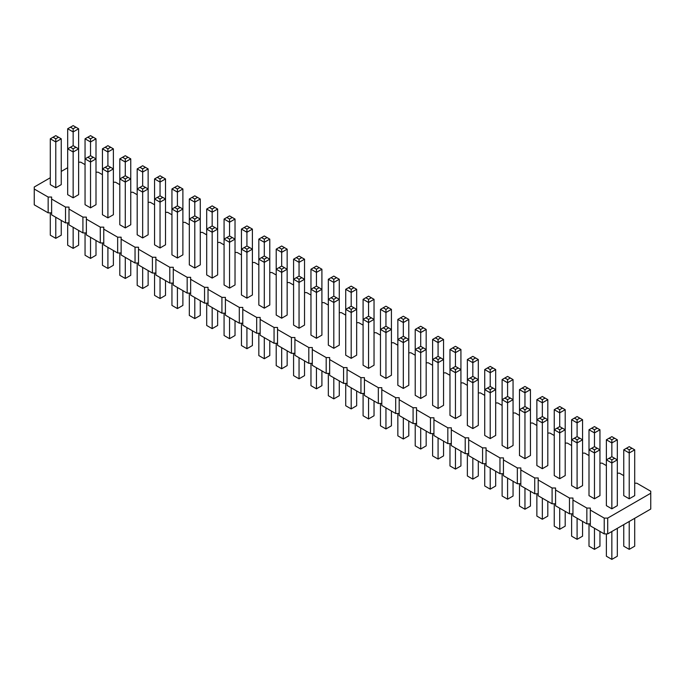 <?xml version="1.0" encoding="UTF-8"?>
<svg xmlns="http://www.w3.org/2000/svg" width="685" height="685" viewBox="0 0 685 685"><rect width="100%" height="100%" fill="white"/><g stroke="black" fill="none" stroke-linecap="round" stroke-linejoin="round"><path stroke-width="1.03" d="M50.296 177.749L34.25 187.014L34.25 189.026L48.155 197.049L51.623 197.049L51.623 199.052L65.529 207.084L69.005 207.084L69.005 209.088L82.911 217.111L86.378 217.111L86.378 219.123L100.284 227.146L103.76 227.146L103.76 229.15L117.657 237.181L121.134 237.181L121.134 239.185L135.039 247.216L138.516 247.216L138.516 249.22L152.412 257.243L155.889 257.243L155.889 259.255L169.794 267.278L173.271 267.278L173.271 269.282L187.168 277.314L190.644 277.314L190.644 279.317L204.55 287.34L208.026 287.34L208.026 289.353L221.923 297.376L225.399 297.376L225.399 299.379L239.305 307.411L242.781 307.411L242.781 309.414L256.678 317.438L260.154 317.438L260.154 319.45L274.06 327.473L277.536 327.473L277.536 329.485L291.433 337.508L294.91 337.508L294.91 339.512L308.815 347.543L312.291 347.543L312.291 349.547L326.188 357.57L329.665 357.57L329.665 359.582L343.57 367.605L347.047 367.605L347.047 369.609L360.944 377.64L364.42 377.64L364.42 379.644L378.325 387.667L381.793 387.667L381.793 389.679L395.699 397.702L399.175 397.702L399.175 399.706L413.081 407.738L416.548 407.738L416.548 409.741L430.454 417.773L433.93 417.773L433.93 419.777L447.827 427.8L451.304 427.8L451.304 429.812L465.209 437.835L468.686 437.835L468.686 439.838L482.582 447.87L486.059 447.87L486.059 449.874L499.964 457.897L503.441 457.897L503.441 459.909L517.338 467.932L520.814 467.932L520.814 469.936L534.72 477.967L538.196 477.967L538.196 479.971L552.093 488.003L555.569 488.003L555.569 490.006L569.475 498.029L572.951 498.029L572.951 500.041L586.848 508.065L590.324 508.065L590.324 525.866L604.23 533.898L607.706 533.898L650.75 509.041L650.75 491.239L636.844 483.208L634.704 483.208M607.706 533.898L607.706 518.1L650.75 493.243M34.25 189.026L34.25 204.824L48.155 212.847L51.623 212.847M51.623 199.052L51.623 214.859L65.529 222.882L69.005 222.882M69.005 209.088L69.005 224.885L82.911 232.917L86.378 232.917M86.378 219.123L86.378 234.921L100.284 242.944L103.76 242.944M103.76 229.15L103.76 244.956L117.657 252.979L121.134 252.979M121.134 239.185L121.134 254.983L135.039 263.014L138.516 263.014M138.516 249.22L138.516 265.018L152.412 273.041L155.889 273.041M155.889 259.255L155.889 275.053L169.794 283.076L173.271 283.076M173.271 269.282L173.271 285.088L187.168 293.111L190.644 293.111M190.644 279.317L190.644 295.115L204.55 303.147L208.026 303.147M208.026 289.353L208.026 305.15L221.923 313.173L225.399 313.173M225.399 299.379L225.399 315.186L239.305 323.209L242.781 323.209M242.781 309.414L242.781 325.212L256.678 333.244L260.154 333.244M260.154 319.45L260.154 335.248L274.06 343.271L277.536 343.271M277.536 329.485L277.536 345.283L291.433 353.306L294.91 353.306M294.91 339.512L294.91 355.309L308.815 363.341L312.291 363.341M312.291 349.547L312.291 365.345L326.188 373.376L329.665 373.376M329.665 359.582L329.665 375.38L343.57 383.403L347.047 383.403M347.047 369.609L347.047 385.415L360.944 393.438L364.42 393.438M364.42 379.644L364.42 395.442L378.325 403.474L381.793 403.474M381.793 389.679L381.793 405.477L395.699 413.5L399.175 413.5M399.175 399.706L399.175 415.512L413.081 423.535L416.548 423.535M416.548 409.741L416.548 425.539L430.454 433.571L433.93 433.571M433.93 419.777L433.93 435.574L447.827 443.606L451.304 443.606M451.304 429.812L451.304 445.61L465.209 453.633L468.686 453.633M468.686 439.838L468.686 455.645L482.582 463.668L486.059 463.668M486.059 449.874L486.059 465.672L499.964 473.703L503.441 473.703M503.441 459.909L503.441 475.707L517.338 483.73L520.814 483.73M520.814 469.936L520.814 485.742L534.72 493.765L538.196 493.765M538.196 479.971L538.196 495.769L552.093 503.8L555.569 503.8M555.569 490.006L555.569 505.804L569.475 513.827L572.951 513.827M572.951 500.041L572.951 515.839L586.848 523.862L590.324 523.862M623.752 475.647L619.471 473.181L617.322 473.181M606.379 465.62L602.089 463.146L599.949 463.146M588.997 455.585L584.716 453.11L582.567 453.11M571.624 445.55L567.343 443.084L565.193 443.084M554.242 435.523L549.961 433.048L547.812 433.048M536.869 425.488L532.587 423.013L530.438 423.013M519.487 415.452L515.206 412.978L513.056 412.978M502.114 405.426L497.832 402.951L495.683 402.951M484.732 395.391L480.45 392.916L478.301 392.916M467.358 385.355L463.077 382.881L460.928 382.881M449.976 375.32L445.695 372.854L443.546 372.854M432.603 365.293L428.322 362.819L426.173 362.819M415.221 355.258L410.94 352.784L408.791 352.784M397.848 345.223L393.567 342.757L391.418 342.757M380.466 335.196L376.185 332.722L374.036 332.722M363.093 325.161L358.812 322.686L356.662 322.686M345.719 315.126L341.43 312.651L339.281 312.651M328.338 305.09L324.056 302.624L321.907 302.624M310.964 295.064L306.675 292.589L304.534 292.589M293.582 285.029L289.301 282.554L287.152 282.554M276.209 274.993L271.919 272.527L269.779 272.527M258.827 264.967L254.546 262.492L252.397 262.492M241.454 254.931L237.173 252.457L235.024 252.457M224.072 244.896L219.791 242.421L217.642 242.421M206.699 234.869L202.417 232.395L200.268 232.395M189.317 224.834L185.036 222.36L182.886 222.36M171.944 214.799L167.662 212.324L165.513 212.324M154.562 204.764L150.28 202.298L148.131 202.298M137.188 194.737L132.907 192.262L130.758 192.262M119.806 184.702L115.525 182.227L113.376 182.227M102.433 174.666L98.152 172.2L96.003 172.2M85.051 164.64L80.77 162.165L78.621 162.165M67.678 167.714L61.248 171.43M590.324 510.068L604.23 518.1L607.706 518.1M321.907 269.231L319.167 267.647L316.436 269.231L316.436 272.39L321.907 269.231L321.907 289.293L316.436 286.133L316.436 272.39L310.964 269.231L310.964 335.111L316.436 338.27L321.907 335.111L321.907 289.293L316.436 292.452L316.436 289.293L313.696 287.717L310.964 289.293L316.436 292.452L316.436 338.27M299.054 328.243L304.534 325.084L304.534 279.257L299.054 282.425L299.054 279.257L296.322 277.682L293.582 279.257L299.054 282.425L299.054 328.243L293.582 325.084L293.582 259.195L299.054 262.355L299.054 259.195L301.794 257.62L304.534 259.195L299.054 262.355L299.054 276.098L296.322 277.682M281.681 318.208L281.681 272.39L276.209 269.231L276.209 315.049L281.681 318.208L287.152 315.049L287.152 269.231L281.681 272.39L281.681 269.231L284.412 267.647L287.152 269.231L287.152 249.16L281.681 252.32L281.681 249.16L278.941 247.585L276.209 249.16L281.681 252.32L281.681 266.071L284.412 267.647M246.925 298.146L246.925 252.32L241.454 249.16L241.454 294.987L246.925 298.146L252.397 294.987L252.397 249.16L246.925 252.32L246.925 249.16L249.657 247.585L252.397 249.16L252.397 229.098L246.925 232.258L246.925 229.098L244.185 227.514L241.454 229.098L246.925 232.258L246.925 246.001L249.657 247.585M264.299 308.173L264.299 262.355L258.827 259.195L264.299 256.036L264.299 242.293L258.827 239.133L258.827 305.013L264.299 308.173L269.779 305.013L269.779 239.133L264.299 242.293L264.299 239.133L267.039 237.549L269.779 239.133M403.319 388.438L403.319 342.62L397.848 339.46L397.848 385.278L403.319 388.438L408.791 385.278L408.791 339.46L403.319 342.62L403.319 339.46L406.059 337.876L408.791 339.46L408.791 319.39L403.319 322.549L403.319 319.39L400.588 317.814L397.848 319.39L403.319 322.549L403.319 336.301L406.059 337.876M363.093 299.328L365.833 297.744L368.564 299.328L368.564 302.487L374.036 299.328L374.036 319.39L368.564 316.23L368.564 302.487L363.093 299.328L363.093 365.208L368.564 368.376L374.036 365.208L374.036 319.39L368.564 322.549L368.564 319.39L365.833 317.814L363.093 319.39L368.564 322.549L368.564 368.376M385.946 378.403L391.418 375.243L391.418 329.425L385.946 332.585L385.946 329.425L383.206 327.841L380.466 329.425L385.946 332.585L385.946 378.403L380.466 375.243L380.466 309.363L385.946 312.523L385.946 309.363L383.206 307.779L380.466 309.363M328.338 279.257L328.338 345.146L333.809 348.305L339.281 345.146L339.281 279.257L333.809 282.425L333.809 279.257L331.078 277.682L328.338 279.257L333.809 282.425L333.809 296.168L336.549 297.744L333.809 299.328L333.809 348.305M345.719 289.293L345.719 355.181L351.191 358.341L356.662 355.181L356.662 289.293L351.191 292.452L351.191 289.293L348.451 287.717L345.719 289.293L351.191 292.452L351.191 306.204L353.922 307.779L351.191 309.363L351.191 358.341M420.701 398.473L426.173 395.313L426.173 329.425L420.701 332.585L420.701 329.425L417.961 327.841L415.221 329.425L420.701 332.585L420.701 346.327L417.961 347.911L420.701 349.487L420.701 398.473L415.221 395.313L415.221 329.425M629.224 498.8L629.224 452.982L623.752 449.814L623.752 495.64L629.224 498.8L634.704 495.64L634.704 449.814L629.224 452.982L629.224 449.814L631.964 448.238L634.704 449.814M542.34 468.703L547.812 465.543L547.812 399.655L542.34 402.814L542.34 399.655L539.6 398.071L536.869 399.655L542.34 402.814L542.34 416.557L539.6 418.141L542.34 419.717L542.34 468.703L536.869 465.543L536.869 399.655M577.095 488.765L577.095 442.947L582.567 439.787L577.095 436.628L577.095 422.876L571.624 419.717L571.624 485.605L577.095 488.765L582.567 485.605L582.567 419.717L577.095 422.876L577.095 419.717L579.835 418.141L582.567 419.717M559.713 478.729L565.193 475.57L565.193 409.69L559.713 412.849L559.713 409.69L556.982 408.106L554.242 409.69L559.713 412.849L559.713 426.592L562.453 428.176L559.713 429.752L559.713 478.729L554.242 475.57L554.242 409.69M611.851 508.827L617.322 505.667L617.322 439.787L611.851 442.947L611.851 439.787L609.111 438.203L606.379 439.787L611.851 442.947L611.851 456.69L614.582 458.274L611.851 459.849L611.851 508.827L606.379 505.667L606.379 439.787M588.997 429.752L588.997 495.64L594.469 498.8L599.949 495.64L599.949 429.752L594.469 432.911L594.469 429.752L591.737 428.176L588.997 429.752L594.469 432.911L594.469 446.654L597.209 448.238L594.469 449.814L594.469 498.8M524.958 458.667L524.958 412.849L519.487 409.69L519.487 455.508L524.958 458.667L530.438 455.508L530.438 409.69L524.958 412.849L524.958 409.69L527.698 408.106L530.438 409.69L530.438 389.619L524.958 392.779L524.958 389.619L522.227 388.044L519.487 389.619L524.958 392.779L524.958 406.53L527.698 408.106M438.075 408.5L438.075 362.682L443.546 359.522L438.075 356.363L438.075 342.62L432.603 339.46L432.603 405.34L438.075 408.5L443.546 405.34L443.546 339.46L438.075 342.62L438.075 339.46L440.815 337.876L443.546 339.46M455.456 418.535L455.456 372.717L460.928 369.558L455.456 366.398L455.456 352.647L449.976 349.487L449.976 415.375L455.456 418.535L460.928 415.375L460.928 349.487L455.456 352.647L455.456 349.487L458.188 347.911L460.928 349.487M484.732 369.558L484.732 435.437L490.212 438.597L495.683 435.437L495.683 369.558L490.212 372.717L490.212 369.558L487.472 367.973L484.732 369.558L490.212 372.717L490.212 386.46L492.943 388.044L490.212 389.619L490.212 438.597M472.83 428.57L472.83 382.752L478.301 379.593L472.83 376.425L472.83 362.682L467.358 359.522L467.358 425.411L472.83 428.57L478.301 425.411L478.301 359.522L472.83 362.682L472.83 359.522L475.57 357.947L478.301 359.522M502.114 379.593L502.114 445.473L507.585 448.632L513.056 445.473L513.056 379.593L507.585 382.752L507.585 379.593L504.845 378.009L502.114 379.593L507.585 382.752L507.585 396.495L510.325 398.071L507.585 399.655L507.585 448.632M224.072 219.063L226.812 217.487L229.543 219.063L229.543 222.223L235.024 219.063L235.024 239.133L229.543 235.974L229.543 222.223L224.072 219.063L224.072 284.951L229.543 288.111L235.024 284.951L235.024 239.133L229.543 242.293L229.543 239.133L226.812 237.549L224.072 239.133L229.543 242.293L229.543 288.111M130.758 158.869L128.018 157.285L125.286 158.869L125.286 162.028L130.758 158.869L130.758 178.931L125.286 175.771L125.286 162.028L119.806 158.869L119.806 224.757L125.286 227.917L130.758 224.757L130.758 178.931L125.286 182.09L125.286 178.931L122.546 177.355L119.806 178.931L125.286 182.09L125.286 227.917M160.042 247.979L165.513 244.819L165.513 199.001L160.042 202.161L160.042 199.001L157.302 197.417L154.562 199.001L160.042 202.161L160.042 247.979L154.562 244.819L154.562 178.931L160.042 182.09L160.042 178.931L157.302 177.355L154.562 178.931M137.188 168.904L139.92 167.32L142.66 168.904L142.66 172.063L148.131 168.904L148.131 188.966L142.66 185.806L142.66 172.063L137.188 168.904L137.188 234.784L142.66 237.943L148.131 234.784L148.131 188.966L142.66 192.125L142.66 188.966L139.92 187.39L137.188 188.966L142.66 192.125L142.66 237.943M206.699 209.036L209.43 207.452L212.17 209.036L212.17 212.196L217.642 209.036L217.642 229.098L212.17 225.939L212.17 212.196L206.699 209.036L206.699 274.916L212.17 278.076L217.642 274.916L217.642 229.098L212.17 232.258L212.17 229.098L209.43 227.514L206.699 229.098L212.17 232.258L212.17 278.076M194.788 268.041L194.788 222.223L189.317 219.063L189.317 264.881L194.788 268.041L200.268 264.881L200.268 219.063L194.788 222.223L194.788 219.063L197.528 217.487L200.268 219.063L200.268 199.001L194.788 202.161L194.788 199.001L197.528 197.417L200.268 199.001M177.415 258.014L177.415 212.196L171.944 209.036L171.944 254.854L177.415 258.014L182.886 254.854L182.886 209.036L177.415 212.196L177.415 209.036L180.155 207.452L182.886 209.036L182.886 188.966L177.415 192.125L177.415 188.966L174.675 187.39L171.944 188.966L177.415 192.125L177.415 205.868L180.155 207.452M73.149 197.819L73.149 151.993L67.678 148.833L67.678 194.651L73.149 197.819L78.621 194.651L78.621 148.833L73.149 151.993L73.149 148.833L75.889 147.258L78.621 148.833L78.621 128.771L73.149 131.931L73.149 128.771L75.889 127.187L78.621 128.771M90.531 207.846L96.003 204.687L96.003 158.869L90.531 162.028L90.531 158.869L87.791 157.285L85.051 158.869L90.531 162.028L90.531 207.846L85.051 204.687L85.051 138.807L90.531 141.966L90.531 138.807L87.791 137.223L85.051 138.807M107.905 217.881L113.376 214.722L113.376 148.833L107.905 151.993L107.905 148.833L105.165 147.258L102.433 148.833L107.905 151.993L107.905 165.744L110.645 167.32L107.905 168.904L107.905 217.881L102.433 214.722L102.433 148.833M55.776 187.784L61.248 184.625L61.248 138.807L55.776 141.966L55.776 138.807L53.036 137.223L50.296 138.807L55.776 141.966L55.776 187.784L50.296 184.625L50.296 138.807M604.23 533.898L604.23 518.1M586.848 523.862L586.848 508.065M569.475 513.827L569.475 498.029M552.093 503.8L552.093 488.003M534.72 493.765L534.72 477.967M517.338 483.73L517.338 467.932M499.964 473.703L499.964 457.897M482.582 463.668L482.582 447.87M465.209 453.633L465.209 437.835M447.827 443.606L447.827 427.8M430.454 433.571L430.454 417.773M413.081 423.535L413.081 407.738M395.699 413.5L395.699 397.702M378.325 403.474L378.325 387.667M360.944 393.438L360.944 377.64M343.57 383.403L343.57 367.605M326.188 373.376L326.188 357.57M308.815 363.341L308.815 347.543M291.433 353.306L291.433 337.508M274.06 343.271L274.06 327.473M256.678 333.244L256.678 317.438M239.305 323.209L239.305 307.411M221.923 313.173L221.923 297.376M204.55 303.147L204.55 287.34M187.168 293.111L187.168 277.314M169.794 283.076L169.794 267.278M152.412 273.041L152.412 257.243M135.039 263.014L135.039 247.216M117.657 252.979L117.657 237.181M100.284 242.944L100.284 227.146M82.911 232.917L82.911 217.111M65.529 222.882L65.529 207.084M48.155 212.847L48.155 197.049M321.907 370.902L321.907 385.672L316.436 388.832L310.964 385.672L310.964 363.341M316.436 388.832L316.436 367.742M304.534 360.867L304.534 375.637L299.054 378.796L293.582 375.637L293.582 353.306M299.054 378.796L299.054 357.707M287.152 350.831L287.152 365.61L281.681 368.77L281.681 347.672M281.681 368.77L276.209 365.61L276.209 343.271M252.397 330.769L252.397 345.54L246.925 348.699L246.925 327.61M246.925 348.699L241.454 345.54L241.454 323.209M269.779 340.805L269.779 355.575L264.299 358.734L258.827 355.575L258.827 333.244M264.299 358.734L264.299 337.645M408.791 421.061L408.791 435.84L403.319 438.999L403.319 417.901M403.319 438.999L397.848 435.84L397.848 413.5M374.036 400.999L374.036 415.769L368.564 418.929L363.093 415.769L363.093 393.438M368.564 418.929L368.564 397.839M391.418 411.034L391.418 425.805L385.946 428.964L380.466 425.805L380.466 403.474M385.946 428.964L385.946 407.875M339.281 380.928L339.281 395.707L333.809 398.867L328.338 395.707L328.338 373.376M333.809 398.867L333.809 377.769M356.662 390.964L356.662 405.743L351.191 408.902L345.719 405.743L345.719 383.403M351.191 408.902L351.191 387.804M426.173 431.096L426.173 445.866L420.701 449.026L415.221 445.866L415.221 423.535M420.701 449.026L420.701 427.937M634.704 518.314L634.704 546.193L629.224 549.353L629.224 521.473M629.224 549.353L623.752 546.193L623.752 524.633M547.812 501.326L547.812 516.096L542.34 519.256L536.869 516.096L536.869 493.765M542.34 519.256L542.34 498.166M582.567 521.388L582.567 536.167L577.095 539.326L571.624 536.167L571.624 513.827M577.095 539.326L577.095 518.228M565.193 511.361L565.193 526.131L559.713 529.291L559.713 508.201M559.713 529.291L554.242 526.131L554.242 503.8M617.322 528.34L617.322 556.229L611.851 559.388L611.851 531.5M611.851 559.388L606.379 556.229L606.379 533.898M599.949 531.423L599.949 546.193L594.469 549.353L588.997 546.193L588.997 523.862M594.469 549.353L594.469 528.263M530.438 491.291L530.438 506.069L524.958 509.229L524.958 488.131M524.958 509.229L519.487 506.069L519.487 483.73M443.546 441.131L443.546 455.902L438.075 459.061L438.075 437.972M438.075 459.061L432.603 455.902L432.603 433.571M460.928 451.158L460.928 465.937L455.456 469.097L455.456 447.999M455.456 469.097L449.976 465.937L449.976 443.606M495.683 471.229L495.683 485.999L490.212 489.158L484.732 485.999L484.732 463.668M490.212 489.158L490.212 468.069M478.301 461.193L478.301 475.964L472.83 479.132L467.358 475.964L467.358 453.633M472.83 479.132L472.83 458.034M513.056 481.264L513.056 496.034L507.585 499.194L502.114 496.034L502.114 473.703M507.585 499.194L507.585 478.104M235.024 320.734L235.024 335.513L229.543 338.673L224.072 335.513L224.072 313.173M229.543 338.673L229.543 317.575M130.758 260.54L130.758 275.31L125.286 278.47L119.806 275.31L119.806 252.979M125.286 278.47L125.286 257.38M165.513 280.602L165.513 295.381L160.042 298.54L154.562 295.381L154.562 273.041M160.042 298.54L160.042 277.442M148.131 270.575L148.131 285.345L142.66 288.505L137.188 285.345L137.188 263.014M142.66 288.505L142.66 267.415M217.642 310.707L217.642 325.478L212.17 328.637L206.699 325.478L206.699 303.147M212.17 328.637L212.17 307.548M200.268 300.672L200.268 315.442L194.788 318.602L194.788 297.513M194.788 318.602L189.317 315.442L189.317 293.111M182.886 290.637L182.886 305.407L177.415 308.567L177.415 287.477M177.415 308.567L171.944 305.407L171.944 283.076M78.621 230.443L78.621 245.213L73.149 248.372L73.149 227.283M73.149 248.372L67.678 245.213L67.678 222.882M96.003 240.478L96.003 255.248L90.531 258.408L85.051 255.248L85.051 232.917M90.531 258.408L90.531 237.318M113.376 250.504L113.376 265.283L107.905 268.443L107.905 247.345M107.905 268.443L102.433 265.283L102.433 242.944M61.248 220.407L61.248 235.186L55.776 238.346L50.296 235.186L50.296 212.847M55.776 238.346L55.776 217.248M299.054 276.098L304.534 279.257L304.534 259.195M281.681 266.071L276.209 269.231L276.209 249.16M264.299 256.036L269.779 259.195L264.299 262.355L264.299 259.195L261.567 257.62M403.319 336.301L397.848 339.46L397.848 319.39M383.206 327.841L385.946 326.265L385.946 312.523L391.418 309.363L388.678 307.779L385.946 309.363M385.946 326.265L391.418 329.425L391.418 309.363M333.809 296.168L328.338 299.328L333.809 302.487L339.281 299.328L336.549 297.744M351.191 306.204L345.719 309.363L351.191 312.523L356.662 309.363L353.922 307.779M417.961 347.911L415.221 349.487L420.701 352.647L426.173 349.487L423.433 347.911L420.701 349.487M539.6 418.141L536.869 419.717L542.34 422.876L547.812 419.717L545.08 418.141L542.34 419.717M571.624 439.787L577.095 442.947L577.095 439.787L574.355 438.203L571.624 439.787M562.453 428.176L565.193 429.752L559.713 432.911L554.242 429.752L556.982 428.176L559.713 429.752M614.582 458.274L617.322 459.849L611.851 463.009L606.379 459.849L609.111 458.274L611.851 459.849M594.469 446.654L588.997 449.814L594.469 452.982L599.949 449.814L597.209 448.238M438.075 356.363L432.603 359.522L438.075 362.682L438.075 359.522L440.815 357.947M455.456 366.398L449.976 369.558L455.456 372.717L455.456 369.558L458.188 367.973M490.212 386.46L484.732 389.619L490.212 392.779L495.683 389.619L492.943 388.044M467.358 379.593L472.83 382.752L472.83 379.593L470.09 378.009L467.358 379.593M507.585 396.495L502.114 399.655L507.585 402.814L513.056 399.655L510.325 398.071M524.958 406.53L519.487 409.69L519.487 389.619M246.925 246.001L241.454 249.16L241.454 229.098M197.528 217.487L194.788 215.903L194.788 202.161L189.317 199.001L192.057 197.417L194.788 199.001M194.788 215.903L189.317 219.063L189.317 199.001M177.415 205.868L171.944 209.036L171.944 188.966M157.302 197.417L160.042 195.841L160.042 182.09L165.513 178.931L162.773 177.355L160.042 178.931M160.042 195.841L165.513 199.001L165.513 178.931M87.791 157.285L90.531 155.709L90.531 141.966L96.003 138.807L93.263 137.223L90.531 138.807M90.531 155.709L96.003 158.869L96.003 138.807M110.645 167.32L113.376 168.904L107.905 172.063L102.433 168.904L105.165 167.32L107.905 168.904M75.889 147.258L73.149 145.674L73.149 131.931L67.678 128.771L70.418 127.187L73.149 128.771M73.149 145.674L67.678 148.833L67.678 128.771M319.167 287.717L316.436 289.293M316.436 286.133L313.696 287.717M301.794 277.682L299.054 279.257M310.964 269.231L316.436 266.071L319.167 267.647M313.696 267.647L316.436 269.231M339.281 279.257L336.549 277.682L333.809 279.257M331.078 277.682L333.809 276.098L336.549 277.682M293.582 259.195L299.054 256.036L301.794 257.62M296.322 257.62L299.054 259.195M278.941 267.647L281.681 269.231M258.827 239.133L264.299 235.974L267.039 237.549M261.567 237.549L264.299 239.133M287.152 249.16L284.412 247.585L281.681 249.16M278.941 247.585L281.681 246.001L284.412 247.585M244.185 247.585L246.925 249.16M267.039 257.62L264.299 259.195M400.588 337.876L403.319 339.46M371.304 317.814L368.564 319.39M368.564 316.23L365.833 317.814M388.678 327.841L385.946 329.425M408.791 319.39L406.059 317.814L403.319 319.39M400.588 317.814L403.319 316.23L406.059 317.814M383.206 307.779L385.946 306.204L388.678 307.779M426.173 329.425L423.433 327.841L420.701 329.425M417.961 327.841L420.701 326.265L423.433 327.841M331.078 297.744L333.809 299.328M356.662 289.293L353.922 287.717L351.191 289.293M348.451 287.717L351.191 286.133L353.922 287.717M348.451 307.779L351.191 309.363M374.036 299.328L371.304 297.744L368.564 299.328M365.833 297.744L368.564 296.168L371.304 297.744M432.603 339.46L438.075 336.301L440.815 337.876M435.343 337.876L438.075 339.46M420.701 346.327L423.433 347.911M623.752 449.814L629.224 446.654L631.964 448.238M626.492 448.238L629.224 449.814M617.322 439.787L614.582 438.203L611.851 439.787M609.111 438.203L611.851 436.628L614.582 438.203M599.949 429.752L597.209 428.176L594.469 429.752M591.737 428.176L594.469 426.592L597.209 428.176M547.812 399.655L542.34 396.495L539.6 398.071M545.08 398.071L542.34 399.655M565.193 409.69L562.453 408.106L559.713 409.69M556.982 408.106L559.713 406.53L562.453 408.106M571.624 419.717L577.095 416.557L579.835 418.141M574.355 418.141L577.095 419.717M542.34 416.557L545.08 418.141M579.835 438.203L577.095 439.787M577.095 436.628L574.355 438.203M559.713 426.592L556.982 428.176M611.851 456.69L609.111 458.274M591.737 448.238L594.469 449.814M522.227 408.106L524.958 409.69M449.976 349.487L455.456 346.327L458.188 347.911M452.716 347.911L455.456 349.487M467.358 359.522L472.83 356.363L475.57 357.947M470.09 357.947L472.83 359.522M513.056 379.593L507.585 376.425L504.845 378.009M510.325 378.009L507.585 379.593M495.683 369.558L490.212 366.398L487.472 367.973M492.943 367.973L490.212 369.558M435.343 357.947L438.075 359.522M452.716 367.973L455.456 369.558M487.472 388.044L490.212 389.619M475.57 378.009L472.83 379.593M472.83 376.425L470.09 378.009M504.845 398.071L507.585 399.655M530.438 389.619L527.698 388.044L524.958 389.619M522.227 388.044L524.958 386.46L527.698 388.044M232.283 237.549L229.543 239.133M229.543 235.974L226.812 237.549M252.397 229.098L249.657 227.514L246.925 229.098M244.185 227.514L246.925 225.939L249.657 227.514M128.018 177.355L125.286 178.931M125.286 175.771L122.546 177.355M162.773 197.417L160.042 199.001M145.4 187.39L142.66 188.966M142.66 185.806L139.92 187.39M214.91 227.514L212.17 229.098M212.17 225.939L209.43 227.514M192.057 217.487L194.788 219.063M174.675 207.452L177.415 209.036M192.057 197.417L194.788 195.841L197.528 197.417M182.886 188.966L177.415 185.806L174.675 187.39M180.155 187.39L177.415 188.966M235.024 219.063L229.543 215.903L226.812 217.487M232.283 217.487L229.543 219.063M217.642 209.036L214.91 207.452L212.17 209.036M209.43 207.452L212.17 205.868L214.91 207.452M148.131 168.904L145.4 167.32L142.66 168.904M139.92 167.32L142.66 165.744L145.4 167.32M162.773 177.355L160.042 175.771L157.302 177.355M70.418 147.258L73.149 148.833M93.263 157.285L90.531 158.869M113.376 148.833L110.645 147.258L107.905 148.833M105.165 147.258L107.905 145.674L110.645 147.258M87.791 137.223L90.531 135.647L93.263 137.223M119.806 158.869L125.286 155.709L128.018 157.285M122.546 157.285L125.286 158.869M107.905 165.744L105.165 167.32M61.248 138.807L55.776 135.647L53.036 137.223M58.508 137.223L55.776 138.807M70.418 127.187L73.149 125.612L75.889 127.187"/></g></svg>
